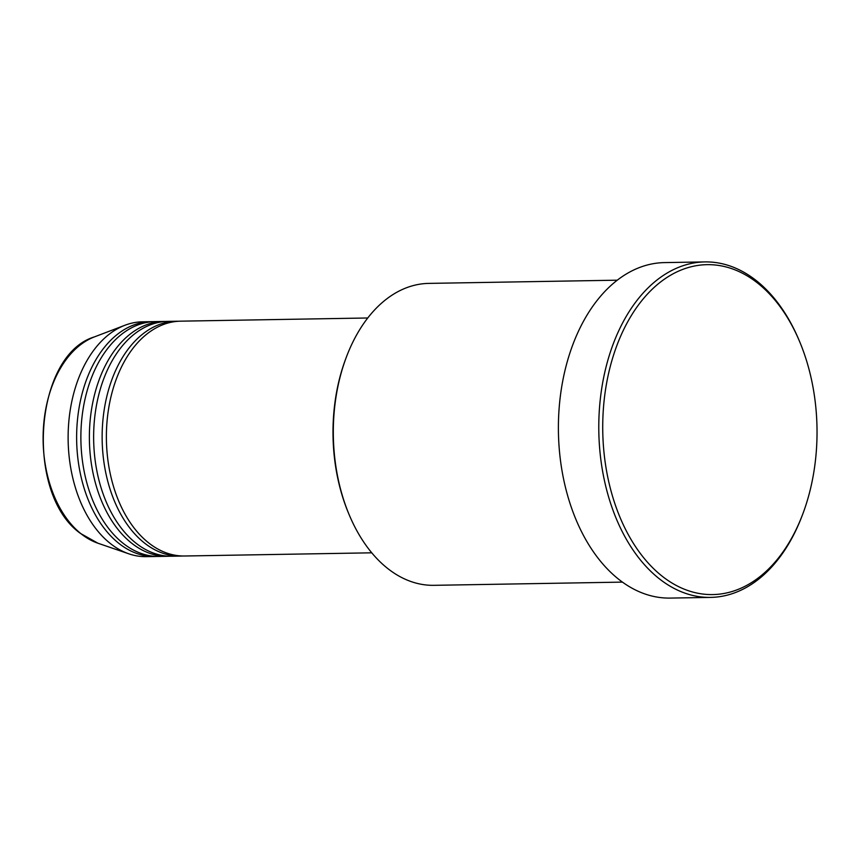 <?xml version="1.0" encoding="UTF-8"?>
<svg xmlns="http://www.w3.org/2000/svg" width="860" height="860" viewBox="0 0 860 860"><rect width="100%" height="100%" fill="white"/><g stroke="black" fill="none" stroke-linecap="round" stroke-linejoin="round"><path stroke-width="1.29" d="M367.768 317.985L180.665 321.167A117.433 76.271 89 0 0 108.231 411.144A117.433 76.271 89 0 0 148.275 542.585A117.433 76.271 89 0 0 184.663 556.001L371.756 552.819M178.547 321.253A117.433 76.271 89 0 0 176.418 321.242A117.433 76.271 89 0 0 103.985 411.209A117.433 76.271 89 0 0 144.018 542.66A117.433 76.271 89 0 0 180.406 556.076A117.433 76.271 89 0 0 182.535 556.001M176.418 321.242L167.915 321.382A117.433 76.271 89 0 0 95.481 411.36A117.433 76.271 89 0 0 135.514 542.8A117.433 76.271 89 0 0 171.903 556.226L180.406 556.076M165.786 321.468A117.433 76.271 89 0 0 163.658 321.457A117.433 76.271 89 0 0 91.224 411.424A117.433 76.271 89 0 0 131.268 542.875A117.433 76.271 89 0 0 167.657 556.291A117.433 76.271 89 0 0 169.785 556.216M163.658 321.457L155.155 321.597A117.433 76.271 89 0 0 82.721 411.575A117.433 76.271 89 0 0 122.765 543.015A117.433 76.271 89 0 0 159.154 556.442L167.657 556.291M153.037 321.683A117.433 76.271 89 0 0 150.908 321.672A117.433 76.271 89 0 0 78.475 411.65A117.433 76.271 89 0 0 118.508 543.09A117.433 76.271 89 0 0 154.897 556.506A117.433 76.271 89 0 0 157.025 556.431M348.988 514.302L348.386 512.861A148.189 96.245 -91 0 1 345.763 358.717L346.311 357.255A150.984 98.061 89 0 0 348.988 514.302A150.984 98.061 89 0 0 387.172 568.073A150.984 98.061 89 0 0 433.956 585.327L622.446 582.112M617.308 280.188L428.817 283.392A150.984 98.061 89 0 0 346.311 357.255M758.197 283.531A164.97 107.134 89 0 0 614.223 353.03A164.97 107.134 89 0 0 661.566 575.716A164.97 107.134 89 0 0 802.832 513.861A164.97 107.134 89 0 0 799.908 342.269A164.97 107.134 89 0 0 758.197 283.531M802.832 513.861L802.272 515.323A167.764 108.951 -91 0 1 710.607 597.399A167.764 108.951 -91 0 1 658.62 578.232A167.764 108.951 -91 0 1 601.419 390.451A167.764 108.951 -91 0 1 704.899 261.913A167.764 108.951 -91 0 1 756.886 281.091A167.764 108.951 -91 0 1 799.305 340.829L799.908 342.269M704.899 261.913L664.511 262.601A167.764 108.951 89 0 0 561.032 391.139A167.764 108.951 89 0 0 618.222 578.909A167.764 108.951 89 0 0 670.209 598.087L710.607 597.399M150.908 321.672L142.405 321.823A117.433 76.271 89 0 0 125.001 325.231A117.433 76.271 89 0 0 68.542 425.13A117.433 76.271 89 0 0 110.005 543.24A117.433 76.271 89 0 0 128.893 553.84A117.433 76.271 89 0 0 146.393 556.657L154.897 556.506M97.965 543.23L80.507 533.447C24.499 493.973 33.852 355.105 94.45 336.883A106.006 68.843 89 0 0 43.484 427.054A106.006 68.843 89 0 0 80.915 533.662A106.006 68.843 89 0 0 97.965 543.23L128.893 553.84M94.45 336.883L125.001 325.231"/></g></svg>

